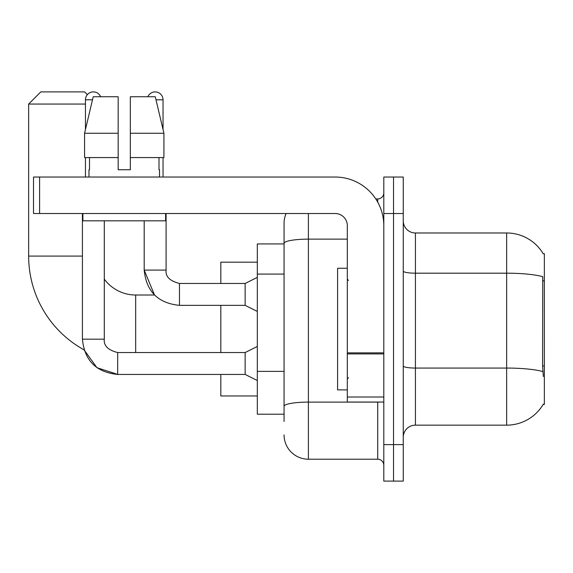 <?xml version="1.0" encoding="UTF-8"?>
<svg xmlns="http://www.w3.org/2000/svg" width="573" height="573" viewBox="0 0 573 573"><rect width="100%" height="100%" fill="white"/><g stroke="black" fill="none" stroke-linecap="round" stroke-linejoin="round"><path stroke-width="0.86" d="M415.425 425.152L506.647 425.152A42.567 42.567 0 0 0 543.369 404.115L543.154 404.481L544.35 404.481L544.35 253.66L543.247 253.81A42.567 42.567 0 0 0 506.647 232.982A42.567 42.567 0 0 1 543.154 253.66A42.567 42.567 0 0 0 506.647 232.982L415.425 232.982A12.162 12.162 0 0 1 403.263 220.82A12.162 12.162 0 0 0 415.425 232.982L415.425 425.152A12.162 12.162 0 0 0 403.263 437.321M284.065 421.506L284.065 243.353L284.065 243.933L257.313 243.933L257.313 414.207L284.065 414.207M393.529 444.612L393.529 481.105L403.263 481.105L403.263 444.612L393.529 444.612L393.529 481.105L383.803 481.105L383.803 444.612L393.529 444.612L393.529 213.521L393.529 444.612M383.803 444.612L383.803 177.036L393.529 177.036L393.529 213.521L393.529 177.036L403.263 177.036L403.263 444.612M543.369 376.504L542.588 365.939L542.76 276.666A42.567 7.392 180 0 0 506.647 273.185L506.647 232.982A42.567 42.567 0 0 1 543.247 253.81M308.396 213.521L308.396 459.209L377.722 459.209L377.722 402.045M375.781 198.931L377.722 198.931A6.081 6.081 0 0 0 383.803 192.85M284.065 266.782L284.065 223.255A24.324 24.324 0 0 1 286.099 213.521M284.065 410.562L284.065 378.681M347.317 239.134L308.396 239.134A24.324 4.226 180 0 0 284.065 243.353L284.065 223.255M383.803 465.29A6.081 6.081 0 0 0 377.722 459.209M308.396 459.209A24.324 24.324 0 0 1 284.065 434.886M130.329 169.737L118.167 169.737L130.329 169.737L118.167 169.737L130.329 169.737L130.329 96.758L155.283 96.758L163.921 133.251L163.921 157.575L130.329 157.575M147.848 96.758A7.907 7.907 0 0 1 163.047 99.802L163.047 129.548L163.921 133.251L130.329 133.251M347.317 268.257L337.583 268.257L337.583 389.884L347.317 389.884M82.412 213.521L82.412 339.166C84.525 360.567 96.278 372.321 117.68 374.434L96.937 367.687L84.066 349.859L96.937 367.687L117.68 374.434L96.937 367.687L84.066 349.859L96.937 367.687L117.68 374.413L96.937 367.687L84.066 349.859A107.029 107.029 0 0 1 28.65 256.095L28.65 104.057L40.812 91.895L84.596 91.895L87.354 94.652M135.679 352.545L135.679 295.016A38.921 38.921 0 0 1 104.3 279.115M85.449 104.057L28.65 104.057M220.82 305.352L220.82 352.545M220.82 374.434L220.82 395.964L257.313 395.964M257.313 262.176L220.82 262.176L220.82 283.456M85.449 129.548L85.449 99.802A7.907 7.907 0 0 1 100.655 96.758M257.313 380.515L245.144 374.434L245.144 352.545L257.313 346.464M245.144 374.434L117.68 374.434C96.278 372.321 84.525 360.567 82.412 339.166C84.525 360.567 96.278 372.321 117.68 374.434C96.278 372.321 84.525 360.567 82.412 339.166L104.3 339.166L104.3 220.82M85.449 157.575L85.449 177.036M257.313 311.433L245.144 305.352L245.144 283.456L257.313 277.375M144.195 220.82L144.195 270.084L166.091 270.084L166.091 213.521M163.047 157.575L163.047 177.036M383.803 402.045L347.317 402.045L347.317 352.861L383.803 352.861M383.803 225.683A48.648 48.648 0 0 0 335.148 177.036L39.594 177.036L39.594 213.521L335.148 213.521A12.162 12.162 0 0 1 347.317 225.683L347.317 352.861M39.594 213.521L33.513 213.521L33.513 177.036L39.594 177.036M88.98 169.737L89.503 169.737L88.98 169.737L88.98 177.036M159.523 169.737L158.993 169.737L159.523 169.737L159.523 177.036M158.993 157.575L158.993 169.737M118.167 133.251L84.575 133.251L93.213 96.758L118.167 96.758L118.167 169.737M89.503 169.737L89.503 157.575M82.899 213.521L82.899 220.82L165.604 220.82L165.604 213.521M118.167 157.575L84.575 157.575L84.575 133.251L93.213 96.758M163.921 157.575L163.921 133.251L155.283 96.758M544.35 280.799L542.588 280.799M544.35 365.939L542.588 365.939M284.065 274.08L257.313 274.08M284.065 371.383L257.313 371.383M506.647 425.152L506.647 273.185L415.425 273.185A12.162 2.113 0 0 1 403.263 271.072M542.889 371.569A42.567 7.392 180 0 0 506.647 368.059L415.425 368.059A12.162 2.113 -0 0 1 403.263 365.946M403.263 213.521L383.803 213.521M379.835 402.045A6.081 1.053 0 0 1 377.722 402.11L308.396 402.11A24.324 4.226 180 0 0 284.065 406.336M377.722 202.133L377.722 198.931M28.65 256.095L82.412 256.095M82.412 339.166C84.525 360.567 96.278 372.321 117.68 374.434L117.68 352.567M85.449 99.802L92.497 99.802M135.679 295.016L154.517 295.016L144.195 270.084C146.308 291.478 158.069 303.239 179.471 305.352L179.471 283.477M156.006 99.802L163.047 99.802M383.803 353.921L347.317 353.921M347.317 397.017L383.803 397.017M348.527 280.419L347.317 279.201M348.527 377.722L347.317 378.939M104.3 339.166C103.57 345.655 108.025 350.11 117.68 352.545C108.025 350.11 103.57 345.655 104.3 339.166C103.57 345.655 108.025 350.11 117.68 352.545C108.025 350.11 103.57 345.655 104.3 339.166C103.57 345.655 108.025 350.11 117.68 352.545L245.144 352.545M179.471 283.456C169.816 281.028 165.353 276.566 166.091 270.084C165.353 276.566 169.816 281.028 179.471 283.456C169.816 281.028 165.353 276.566 166.091 270.084C165.353 276.566 169.816 281.028 179.471 283.456C169.816 281.028 165.353 276.566 166.091 270.084C165.353 276.566 169.816 281.028 179.471 283.456C169.816 281.028 165.353 276.566 166.091 270.084C165.353 276.566 169.816 281.028 179.471 283.456C169.816 281.028 165.353 276.566 166.091 270.084C165.353 276.566 169.816 281.028 179.471 283.456L245.144 283.456M179.471 305.352C158.069 303.239 146.308 291.478 144.195 270.084C146.308 291.478 158.069 303.239 179.471 305.352C158.069 303.239 146.308 291.478 144.195 270.084C146.308 291.478 158.069 303.239 179.471 305.352L245.144 305.352"/></g></svg>
